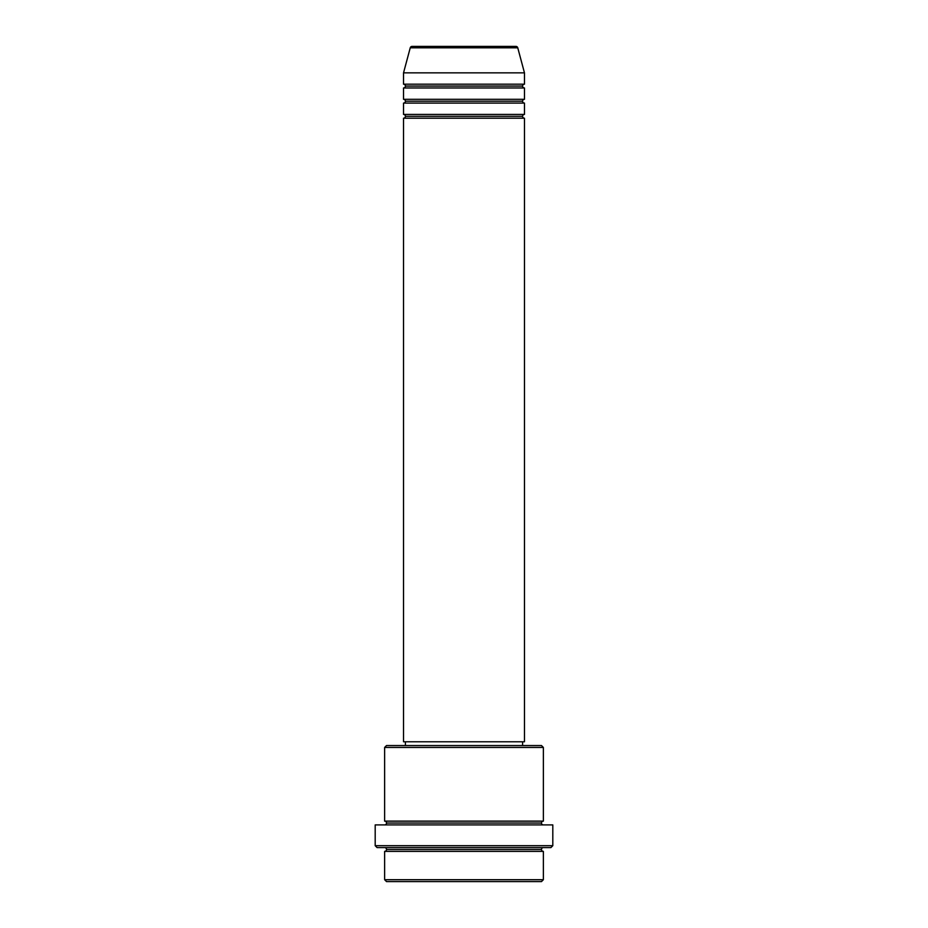 <?xml version="1.0" encoding="UTF-8"?>
<svg xmlns="http://www.w3.org/2000/svg" width="928" height="928" viewBox="0 0 928 928"><rect width="100%" height="100%" fill="white"/><g stroke="black" fill="none" stroke-linecap="round" stroke-linejoin="round"><path stroke-width="1.39" d="M524.471 114.422L403.529 114.422L403.529 103.089L524.471 103.089L524.471 114.422A1.891 1.891 0 0 0 522.58 116.313L405.42 116.313A1.891 1.891 0 0 0 403.529 114.422L524.471 114.422L524.471 103.089A1.891 1.891 0 0 1 522.58 101.198L405.42 101.198A1.891 1.891 0 0 0 403.529 99.308L524.471 99.308L524.471 87.974A1.891 1.891 0 0 1 522.58 86.084L405.42 86.084A1.891 1.891 0 0 0 403.529 84.193L524.471 84.193L524.471 72.86L517.754 47.804A1.891 1.891 0 0 0 515.933 46.4L412.067 46.4A1.891 1.891 0 0 0 410.246 47.804L517.754 47.804A1.891 1.891 0 0 0 515.933 46.4L412.067 46.4A1.891 1.891 0 0 0 410.246 47.804L403.529 72.86L524.471 72.86L517.754 47.804L410.246 47.804L403.529 72.86L403.529 84.193A1.891 1.891 0 0 1 405.42 86.084A1.891 1.891 0 0 1 403.529 87.974L403.529 99.308A1.891 1.891 0 0 1 405.42 101.198A1.891 1.891 0 0 1 403.529 103.089L403.529 114.422A1.891 1.891 0 0 1 405.42 116.313A1.891 1.891 0 0 1 403.529 118.204L403.529 741.774L524.471 741.774L524.471 118.204A1.891 1.891 0 0 1 522.58 116.313A1.891 1.891 0 0 1 524.459 114.422M524.471 84.193L403.529 84.193L403.529 72.86L524.471 72.86L524.471 84.193A1.891 1.891 0 0 0 522.58 86.084A1.891 1.891 0 0 0 524.471 87.974L524.471 99.308A1.891 1.891 0 0 0 522.58 101.198A1.891 1.891 0 0 1 524.459 99.308M524.471 99.308L403.529 99.308L403.529 87.974L524.471 87.974L403.529 87.974A1.891 1.891 0 0 0 405.42 86.084L522.58 86.084A1.891 1.891 0 0 1 524.459 84.193M384.633 879.709L386.524 881.6L541.476 881.6L543.367 879.709L384.633 879.709L543.367 879.709L543.367 851.37A1.891 1.891 0 0 1 541.476 849.48A1.891 1.891 0 0 1 543.367 847.589A1.891 1.891 0 0 0 541.476 849.48L386.524 849.48A1.891 1.891 0 0 1 384.633 851.37L384.633 879.709L384.633 851.37A1.891 1.891 0 0 0 386.524 849.48A1.891 1.891 0 0 0 384.633 847.589A1.891 1.891 0 0 1 386.524 849.48L541.476 849.48A1.891 1.891 0 0 0 543.367 851.37L384.633 851.37L543.367 851.37L543.367 879.709L541.476 881.6L386.524 881.6L384.633 879.709M543.367 747.434L541.476 745.544L386.524 745.544L384.633 747.434L543.367 747.434L384.633 747.434L384.633 821.129A1.891 1.891 0 0 1 386.524 823.02A1.891 1.891 0 0 1 384.633 824.911A1.891 1.891 0 0 0 386.524 823.02L541.476 823.02A1.891 1.891 0 0 1 543.367 821.129L543.367 747.434L543.367 821.129A1.891 1.891 0 0 0 541.476 823.02A1.891 1.891 0 0 0 543.367 824.911A1.891 1.891 0 0 1 541.476 823.02L386.524 823.02A1.891 1.891 0 0 0 384.633 821.129L543.367 821.129L384.633 821.129L384.633 747.434L386.524 745.544L541.476 745.544L543.367 747.434M375.19 845.698L377.081 847.589L550.919 847.589L552.81 845.698L375.19 845.698L552.81 845.698L552.81 824.911L375.19 824.911L375.19 845.698L375.19 824.911L552.81 824.911L552.81 845.698L550.919 847.589L377.081 847.589L375.19 845.698M524.471 118.204L403.529 118.204L403.529 741.774L524.471 741.774L524.471 118.204L403.529 118.204A1.891 1.891 0 0 0 405.42 116.313L522.58 116.313A1.891 1.891 0 0 0 524.459 118.204M522.58 745.544L522.58 741.774L522.58 745.544M405.42 741.774L405.42 745.544L405.42 741.774M524.471 103.089L403.529 103.089A1.891 1.891 0 0 0 405.42 101.198L522.58 101.198A1.891 1.891 0 0 0 524.459 103.089"/></g></svg>
